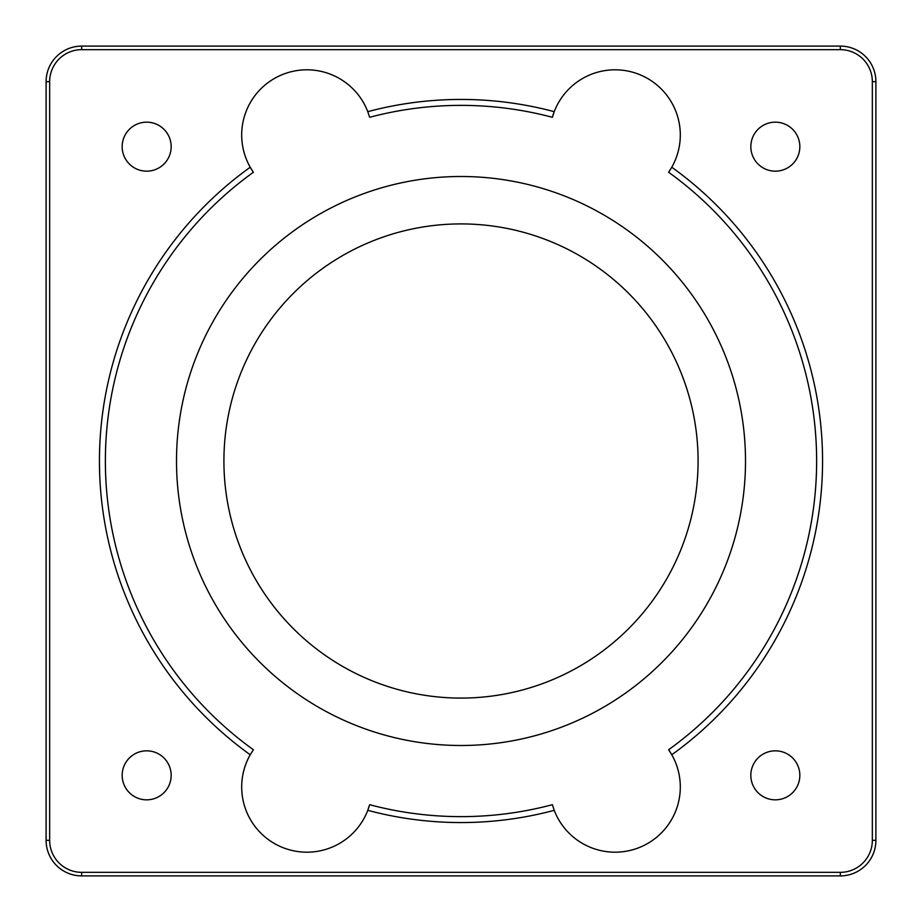 <?xml version="1.0" encoding="UTF-8"?>
<svg xmlns="http://www.w3.org/2000/svg" width="922" height="922" viewBox="0 0 922 922"><rect width="100%" height="100%" fill="white"/><g stroke="black" fill="none" stroke-linecap="round" stroke-linejoin="round"><path stroke-width="1.38" d="M81.666 46.1A35.566 35.566 0 0 0 46.1 81.666L46.1 840.334A35.566 35.566 0 0 0 81.666 875.9L840.334 875.9A35.566 35.566 0 0 0 875.9 840.334L875.9 81.666A35.566 35.566 0 0 0 840.334 46.1L81.666 46.1L81.666 49.661L840.334 49.661A32.005 32.005 0 0 1 872.339 81.666L872.339 840.334A32.005 32.005 0 0 1 840.334 872.339L81.666 872.339A32.005 32.005 0 0 1 49.661 840.334L49.661 81.666A32.005 32.005 0 0 1 81.666 49.661M671.781 754.761A361.551 361.551 0 0 0 671.781 167.239A65.197 65.197 0 0 0 642.968 76.065A65.197 65.197 0 0 0 554.226 111.666A361.551 361.551 0 0 0 367.774 111.666A65.197 65.197 0 0 0 279.032 76.065A65.197 65.197 0 0 0 250.219 167.239A361.551 361.551 0 0 0 250.219 754.761A65.197 65.197 0 0 0 279.032 845.935A65.197 65.197 0 0 0 367.774 810.334A361.551 361.551 0 0 0 554.226 810.334A65.197 65.197 0 0 0 642.968 845.935A65.197 65.197 0 0 0 671.781 754.761L668.611 749.736A65.197 65.197 0 0 1 671.781 754.761M171.169 146.667A24.502 24.502 0 0 1 146.667 171.169A24.502 24.502 0 0 1 122.165 146.667A24.502 24.502 0 0 1 146.667 122.165A24.502 24.502 0 0 1 171.169 146.667M799.835 775.333A24.502 24.502 0 0 1 775.333 799.835A24.502 24.502 0 0 1 750.831 775.333A24.502 24.502 0 0 1 775.333 750.831A24.502 24.502 0 0 1 799.835 775.333M171.169 775.333A24.502 24.502 0 0 1 146.667 799.835A24.502 24.502 0 0 1 122.165 775.333A24.502 24.502 0 0 1 146.667 750.831A24.502 24.502 0 0 1 171.169 775.333M799.835 146.667A24.502 24.502 0 0 1 775.333 171.169A24.502 24.502 0 0 1 750.831 146.667A24.502 24.502 0 0 1 775.333 122.165A24.502 24.502 0 0 1 799.835 146.667M671.781 167.239L668.611 172.264A355.627 355.627 0 0 1 668.611 749.736M552.359 117.301A65.197 65.197 0 0 1 554.226 111.666L552.359 117.301A355.627 355.627 0 0 0 369.641 117.301L367.774 111.666M253.389 172.264A65.197 65.197 0 0 1 250.219 167.239L253.389 172.264A355.627 355.627 0 0 0 253.389 749.736L250.219 754.761M369.641 804.699A65.197 65.197 0 0 1 367.774 810.334L369.641 804.699A355.627 355.627 0 0 0 552.359 804.699L554.226 810.334M698.081 461A237.081 237.081 0 0 1 342.454 666.318A237.081 237.081 0 0 1 342.454 255.682A237.081 237.081 0 0 1 698.081 461M745.506 461A284.506 284.506 0 0 0 318.747 214.619A284.506 284.506 0 0 0 318.747 707.381A284.506 284.506 0 0 0 745.506 461M840.334 875.9L840.334 872.339M81.666 872.339L81.666 875.9M875.9 840.334L872.339 840.334M875.9 81.666L872.339 81.666M840.334 46.1L840.334 49.661M46.1 81.666L49.661 81.666M46.1 840.334L49.661 840.334"/></g></svg>

